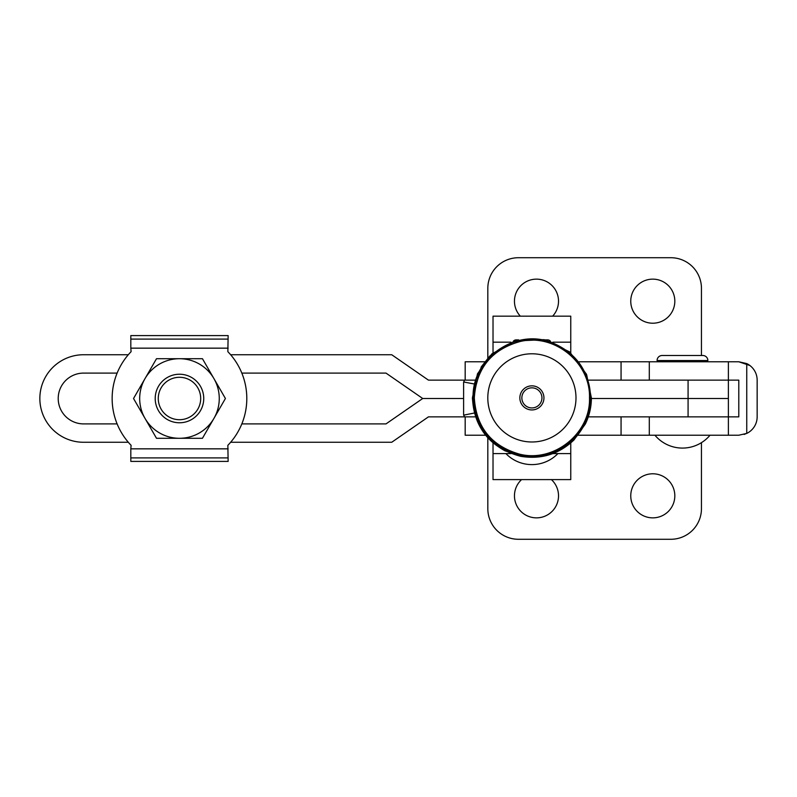 <?xml version="1.0" encoding="UTF-8"?>
<svg xmlns="http://www.w3.org/2000/svg" width="797" height="797" viewBox="0 0 797 797"><rect width="100%" height="100%" fill="white"/><g stroke="black" fill="none" stroke-linecap="round" stroke-linejoin="round"><path stroke-width="1.2" d="M543.943 397.892A12.045 12.045 0 0 0 531.898 385.848A12.045 12.045 0 0 0 519.853 397.892A12.045 12.045 0 0 0 531.898 409.937A12.045 12.045 0 0 0 543.943 397.892M541.94 397.892A10.042 10.042 0 0 0 531.898 387.84A10.042 10.042 0 0 0 521.856 397.892A10.042 10.042 0 0 0 531.898 407.934A10.042 10.042 0 0 0 541.94 397.892M487.804 397.892A44.094 44.094 0 0 0 531.898 441.986A44.094 44.094 0 0 0 575.992 397.892A44.094 44.094 0 0 0 531.898 353.788A44.094 44.094 0 0 0 487.804 397.892M518.638 339.891L516.137 339.891A3.517 3.517 0 0 0 513.248 341.395M545.208 339.891L547.659 339.891A3.517 3.517 0 0 1 550.528 341.375M510.977 453.593L493.024 453.593L493.024 479.605L570.762 479.605L570.762 442.933M493.024 453.593L493.024 442.933M570.762 453.593L552.809 453.593M510.997 342.182L493.024 342.182L493.024 352.832M493.024 342.182L493.024 316.17L570.762 316.17L570.762 352.852M570.762 342.182L552.819 342.182M746.749 433.409L746.749 363.591A18.361 18.361 0 0 1 757.15 380.139L757.15 416.861A18.361 18.361 0 0 1 746.749 433.409L738.789 435.222L578.223 435.222M484.616 361.778L465.179 361.778L465.179 380.139M485.572 435.222L465.179 435.222L465.179 416.861M474.056 383.945L463.615 381.982L464.621 380.139L428.447 380.139L391.725 354.735L230.642 354.735A67.327 67.327 0 0 0 227.852 351.676A67.327 67.327 0 0 1 227.852 445.324L228.141 461.413L130.818 461.413L130.818 448.841L228.141 448.841M475.5 416.861L464.621 416.861L463.645 415.137L474.354 413.025M475.112 380.139L464.621 380.139M652.783 517.861A22.037 22.037 0 0 1 630.756 495.824A22.037 22.037 0 0 1 652.783 473.787A22.037 22.037 0 0 1 674.82 495.824A22.037 22.037 0 0 1 652.783 517.861M551.404 479.605A22.037 22.037 0 0 1 536.491 517.861A22.037 22.037 0 0 1 521.577 479.605M520.341 316.17A22.037 22.037 0 0 1 536.491 279.139A22.037 22.037 0 0 1 552.63 316.17M652.783 323.213A22.037 22.037 0 0 1 630.756 301.176A22.037 22.037 0 0 1 652.783 279.139A22.037 22.037 0 0 1 674.82 301.176A22.037 22.037 0 0 1 652.783 323.213M662.118 355.502A5.051 5.051 0 0 0 657.067 360.553L707.875 360.553A5.051 5.051 0 0 0 702.824 355.502L662.118 355.502M663.194 360.553L663.194 361.778M701.758 360.553L701.758 361.778M746.749 363.591L738.789 361.778L579.18 361.778M728.378 435.222L728.378 416.861L649.296 416.861L649.296 435.222M487.824 357.913L487.824 288.325A30.605 30.605 0 0 1 518.429 257.72L670.845 257.72A30.605 30.605 0 0 1 701.45 288.325L701.45 355.502M649.296 361.778L649.296 380.139L728.378 380.139L728.378 361.778M701.45 442.664L701.45 508.675A30.605 30.605 0 0 1 670.845 539.28L518.429 539.28A30.605 30.605 0 0 1 487.824 508.675L487.824 437.862M747.327 433.12L744.099 434.445M738.789 361.778L749.867 365.494M588.684 380.139L738.789 380.139L738.789 416.861L588.286 416.861M179.474 374.231A24.269 24.269 0 0 1 203.743 398.5A24.269 24.269 0 0 1 179.474 422.769A24.269 24.269 0 0 1 155.206 398.5A24.269 24.269 0 0 1 179.474 374.231M179.474 419.71A21.21 21.21 0 0 0 200.685 398.5A21.21 21.21 0 0 0 179.474 377.29A21.21 21.21 0 0 0 158.264 398.5A21.21 21.21 0 0 0 179.474 419.71M202.448 358.71L225.412 398.5L202.448 438.29L156.501 438.29L133.537 398.5L156.501 358.71L179.474 358.71A39.79 39.79 0 0 1 213.935 418.395A39.79 39.79 0 0 1 145.014 418.395A39.79 39.79 0 0 1 179.474 358.71L202.448 358.71M131.097 445.324A67.327 67.327 0 0 1 128.307 442.265L83.615 442.265A43.765 43.765 0 0 1 39.85 398.5A43.765 43.765 0 0 1 83.615 354.735L128.307 354.735A67.327 67.327 0 0 1 131.097 351.676A67.327 67.327 0 0 0 131.097 445.324L130.818 448.841M228.141 348.159L130.818 348.159L130.818 335.587L228.141 335.587L227.852 351.676M130.818 348.159L131.097 351.676M117.119 423.904A67.327 67.327 0 0 1 117.119 373.096L83.615 373.096A25.404 25.404 0 0 0 58.211 398.5A25.404 25.404 0 0 0 83.615 423.904L117.119 423.904M241.83 373.096A67.327 67.327 0 0 1 241.83 423.904L385.997 423.904L422.719 398.5L385.997 373.096L241.83 373.096M464.621 416.861L428.447 416.861L391.725 442.265L230.642 442.265A67.327 67.327 0 0 1 227.852 445.324M688.08 380.139L688.08 398.5L591.394 398.5L728.378 398.5L688.08 398.5L688.08 416.861M463.615 398.5L422.719 398.5L463.615 398.5M621.062 380.139L621.062 361.778M621.062 435.222L621.062 416.861M228.141 457.896L130.818 457.896M130.818 339.104L228.141 339.104M505.886 453.593A36.224 36.224 0 0 0 557.91 453.593M591.394 397.892C591.364 407.078 589.342 415.805 585.327 424.064L573.97 439.964C558.936 454.21 541.193 459.66 520.75 456.332C490.683 448.392 474.574 428.906 472.402 397.892L477.483 373.833L491.849 353.878L516.436 340.439L544.421 339.721L569.636 351.895L586.502 374.261L591.394 397.892M591.274 397.892L588.076 417.12C575.544 446.44 553.417 459.53 521.686 456.382L504.939 450.793C484.217 439.237 473.418 421.603 472.521 397.892L481.268 366.859L489.906 355.9L514.673 341.056L543.484 339.652L569.556 351.975L586.761 375.168L591.274 397.892M590.687 397.892C591.932 434.156 554.194 464.392 519.076 455.266C490.394 446.838 475.072 427.72 473.109 397.892C471.565 358.71 515.48 327.856 551.813 342.571C576.38 352.852 589.342 371.292 590.687 397.892M590.368 397.892C591.543 433.249 555.459 463.097 520.939 455.316C491.4 447.515 475.56 428.368 473.428 397.892C472.731 367.975 498.334 340.717 528.222 339.532C560.699 336.573 591.284 365.295 590.368 397.892M589.491 397.892C590.716 433.419 553.736 463.037 519.335 454.091C491.241 445.842 476.227 427.112 474.305 397.892C476.317 368.264 491.619 349.465 520.222 341.495C554.423 333.196 590.677 362.705 589.491 397.892M463.615 415.018L463.615 381.982M654.925 435.222A35.935 35.935 0 0 0 710.017 435.222M728.378 380.139L728.378 416.861"/></g></svg>
